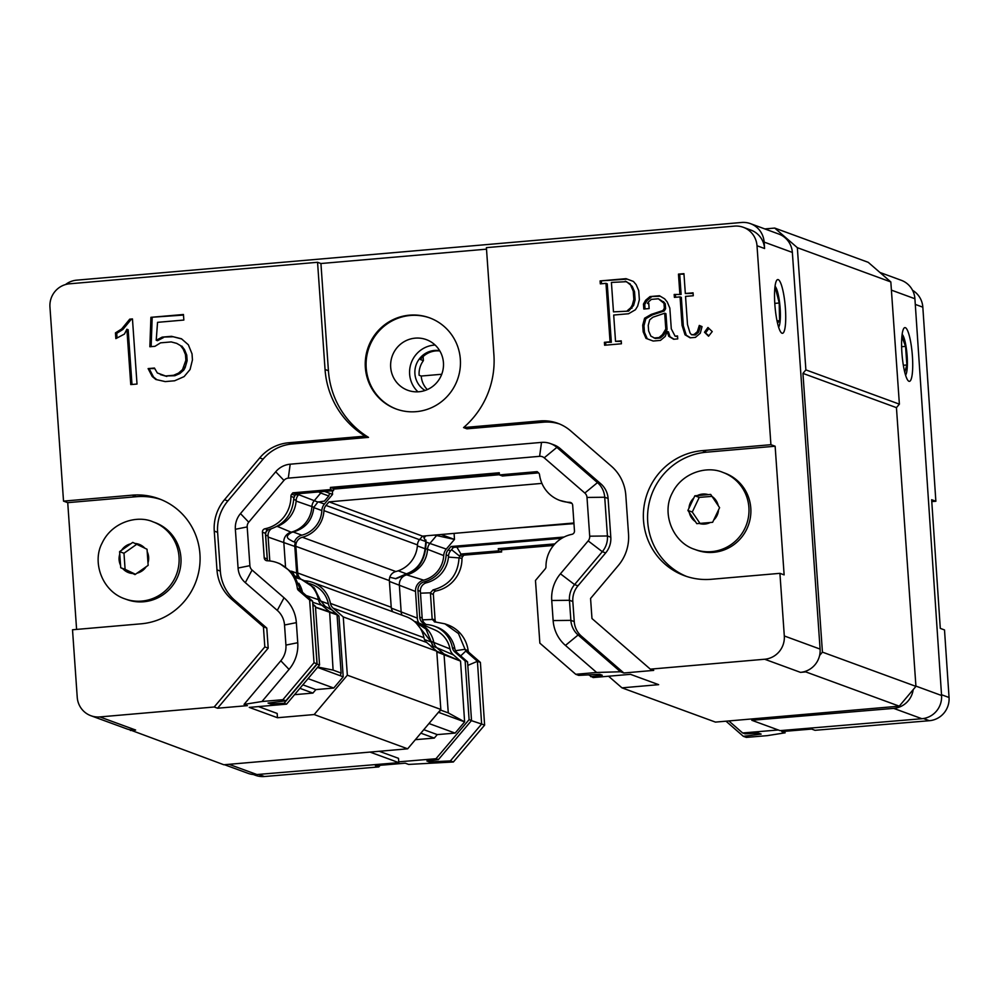 <?xml version="1.0" encoding="UTF-8"?>
<svg xmlns="http://www.w3.org/2000/svg" width="999" height="999" viewBox="0 0 999 999"><rect width="100%" height="100%" fill="white"/><g stroke="black" fill="none" stroke-linecap="round" stroke-linejoin="round"><path stroke-width="1.5" d="M890.833 281.943L868.231 262.325L774.725 228.072L797.339 247.677L805.881 369.892L802.946 373.389L896.44 407.642L899.387 404.158L890.833 281.943L797.339 247.677M896.44 407.642L915.933 686.375L822.427 652.122L819.605 655.481A21.578 21.104 -69.9 0 0 820.092 649.088L792.357 252.422A21.578 21.104 -69.9 0 0 778.671 234.003L750.461 223.651A21.578 21.104 110.1 0 1 764.135 242.083L792.357 252.422M805.768 671.902L800.486 672.364A21.578 21.104 -69.9 0 0 806.63 670.866L805.768 671.902L899.262 706.156L915.933 686.375M304.732 580.756A8.629 8.442 -69.9 0 0 305.394 580.844A28.709 28.084 110.1 0 1 312.699 582.429L406.206 616.695A28.709 28.084 110.1 0 1 423.938 637.674A8.629 8.442 -69.9 0 0 426.698 642.457L436.763 651.186L440.834 709.452L407.667 748.813L223.863 764.759L129.37 729.632A21.578 21.104 -69.9 0 0 135.639 730.032L130.37 730.494M899.262 706.156L715.459 722.102L621.965 687.849L608.553 676.223M573.926 522.989L422.527 536.126L419.518 539.697A8.629 8.442 -69.9 0 0 417.457 544.905A28.709 28.084 110.1 0 1 395.841 571.528A8.629 8.442 -69.9 0 0 389.36 580.606L391.221 607.255A8.629 8.442 -69.9 0 0 392.932 611.838M822.427 652.122L802.946 373.389M764.834 228.921L774.725 228.072M407.667 748.813L314.173 714.547L277.472 717.732L277.173 713.448L258.479 706.593M314.173 714.547L347.34 675.187L343.256 616.932L436.763 651.186M312.699 582.429A28.709 28.084 110.1 0 1 330.444 603.408A8.629 8.442 -69.9 0 0 333.204 608.204L343.256 616.932M422.527 536.126L329.033 501.86L326.011 505.444A8.629 8.442 -69.9 0 0 323.951 510.639A28.709 28.084 110.1 0 1 302.347 537.262A8.629 8.442 -69.9 0 0 295.854 546.341L297.714 572.989A8.629 8.442 -69.9 0 0 301.398 579.445M329.033 501.86L541.92 483.391M588.648 674.862L593.144 677.559L630.431 674.325L658.653 684.665L621.965 687.849M332.317 490.759L332.567 494.38L324.413 504.045L318.381 501.835M294.393 541.982A10.789 10.552 110.1 0 1 301.86 535.177A26.548 25.974 110.1 0 0 321.84 510.551A10.789 10.552 110.1 0 1 324.413 504.045M332.567 494.38L329.62 493.294L328.746 495.979L324.438 501.086L317.869 502.06L313.861 507.292C312.287 520.766 304.895 529.133 291.696 532.405C282.455 537.562 290.472 539.735 292.432 541.271L295.379 542.345A9.703 9.49 -69.9 0 0 294.805 546.428L296.666 573.076A9.703 9.49 -69.9 0 0 297.802 577.022A32.368 31.656 -69.9 0 0 296.728 577.247L295.879 576.947M297.215 578.134A10.789 10.552 110.1 0 1 296.728 577.247M309.603 583.591L311.963 584.465A26.548 25.974 110.1 0 1 328.371 603.858L320.542 600.998M302.834 684.827L315.859 689.597L333.741 688.049L343.206 676.81L338.948 616.033L331.818 609.84A10.789 10.552 110.1 0 1 328.371 603.858M315.859 689.597L312.912 693.081L294.53 694.68M347.34 675.187L440.834 709.452M805.881 369.892L899.387 404.158M806.63 670.866A21.578 21.104 -69.9 0 0 819.605 655.481M76.598 629.42L67.732 502.659L63.524 501.123L132.118 495.167A64.723 63.312 110.1 0 1 158.878 498.726A64.723 63.312 110.1 0 1 199.438 567.832A64.723 63.312 110.1 0 1 141.109 623.813L72.515 629.77L77.235 697.314A21.578 21.104 -69.9 0 0 90.921 715.734L126.723 728.858A21.578 21.104 -69.9 0 0 129.37 729.632M147.977 562.874L148.164 565.347L135.002 574.587L120.717 567.732L119.593 551.635L132.755 542.395L147.04 549.25L147.977 562.874A15.097 14.773 110.1 0 0 147.203 551.735M137.125 544.005L123.976 553.246L119.593 551.635M123.976 553.246L125.1 569.33L120.717 567.732M125.1 569.33L135.439 574.275M153.034 521.853L154.932 522.552A40.996 40.097 110.1 0 1 158.404 524.013A40.996 40.097 110.1 0 1 177.76 576.635A40.996 40.097 110.1 0 1 126.723 599.525L124.825 598.838A40.996 40.097 -69.9 0 0 175.087 577.697A40.996 40.097 -69.9 0 0 156.518 523.326A40.996 40.097 -69.9 0 0 153.034 521.853C137.587 514.872 112 521.79 102.085 543.131C91.896 562.025 102.06 591.221 124.825 598.838M708.254 494.642L710.689 494.43L719.592 507.679L712.637 522.302L696.803 523.676L687.911 510.427L694.854 495.804L708.254 494.642A15.097 14.773 110.1 0 0 697.29 495.591M711.987 496.366L699.225 497.402L692.282 512.037L687.911 510.427M699.225 497.402L694.854 495.804M692.282 512.037L699.999 523.401M724.799 473.114A40.996 40.097 110.1 0 1 748.338 525.399A40.996 40.097 110.1 0 1 696.59 550.087L694.692 549.388C672.514 542.295 661.326 512.924 672.29 492.982C681.905 472.852 706.718 465.359 722.901 472.415L724.799 473.114M775.062 286.313A20.904 3.946 -95 0 1 775.661 287.05A20.904 3.946 -95 0 1 779.994 306.456A20.904 3.946 -95 0 1 779.07 326.311A20.904 3.946 -95 0 1 778.596 327.135M774.687 290.309L775.686 289.111L779.208 302.997L779.57 320.679L777.522 323.152M777.022 320.904L779.57 320.679M774.787 303.384L779.208 302.997M782.005 333.241A26.973 5.095 -95 0 1 774.949 305.694A26.973 5.095 -95 0 1 777.796 279.57A26.973 5.095 -95 0 1 785.214 305.994A26.973 5.095 -95 0 1 782.467 333.304A26.973 5.095 -95 0 1 782.005 333.241M418.931 391.758A26.973 26.374 110.1 0 1 392.295 355.881A26.973 26.374 110.1 0 1 443.231 368.419A26.973 26.374 110.1 0 1 418.931 391.758M65.484 284.578A21.578 21.104 110.1 0 1 76.686 280.157L741.533 222.477A21.578 21.104 110.1 0 1 750.461 223.651M770.916 444.692L775.137 446.228L784.128 574.875L779.919 573.339L711.325 579.283A64.723 63.312 110.1 0 1 684.552 575.736A64.723 63.312 110.1 0 1 644.005 506.63A64.723 63.312 110.1 0 1 702.322 450.636L770.916 444.692L757.005 245.742L764.585 248.514A21.578 21.104 -69.9 0 0 750.911 230.095L743.331 227.31A21.578 21.104 -69.9 0 0 734.402 226.124L486.401 247.64L493.906 354.845A86.301 84.415 110.1 0 1 463.561 427.584L540.009 420.954A43.144 42.208 110.1 0 1 557.854 423.326A43.144 42.208 110.1 0 1 570.729 430.931L611.338 466.158A43.144 42.208 110.1 0 1 625.824 495.404L628.533 534.153A43.144 42.208 110.1 0 1 618.294 565.546L590.571 598.463L591.97 618.531L650.337 669.155L764.685 659.24A21.578 21.104 110.1 0 0 784.302 635.963L820.092 649.088M764.585 248.514L764.135 242.083M435.102 345.03A26.973 26.374 -69.9 0 0 417.957 391.82M423.114 356.568L423.401 360.627L420.454 359.553A21.578 21.104 -69.9 0 1 439.847 350.961M423.401 360.627A21.578 21.104 -69.9 0 0 419.118 375.274L421.228 376.036A21.578 21.104 -69.9 0 0 427.322 389.598M439.66 350.649A21.578 21.104 -69.9 0 0 425.062 390.472M315.522 607.33L337.063 614.86A2.185 2.135 -69.9 0 0 336.988 614.447A2.198 2.16 -69.9 0 0 336.7 614.135L332.068 610.114L325.162 606.331L320.367 600.324L314.223 587.799L301.348 579.42A27.635 27.023 110.1 0 1 318.419 599.612A9.703 9.49 -69.9 0 0 321.528 604.994L329.633 611.75L333.092 670.104L317.819 667.032M297.802 577.022L295.367 576.123M441.733 374.263L421.228 376.036M299.9 688.311L312.912 693.081M336.7 614.135L315.509 607.155M333.092 670.104L341.134 673.051L340.259 675.724L317.52 667.394M337.063 614.86L341.134 673.051M277.472 717.732L249.263 707.392L286.551 704.158L319.555 664.984L315.447 606.368L312.824 604.095M333.741 688.049L308.054 678.633M343.206 676.81L340.259 675.724M336.988 614.447L329.633 611.75M277.285 526.373L291.121 532.192A9.703 9.49 -69.9 0 0 283.816 542.407L285.502 566.445M328.746 495.979L320.716 493.031L314.235 500.724A9.703 9.49 -69.9 0 0 311.913 506.568L296.116 501.073M291.696 532.405L291.121 532.192A27.635 27.023 -69.9 0 0 311.913 506.568L313.861 507.292M296.441 577.897L299.875 578.933A27.635 27.023 110.1 0 1 301.348 579.42M329.62 493.294L324.55 491.433M320.716 493.031L318.731 491.933M338.948 616.033L337.088 615.359M333.629 489.11L499.413 474.725M276.735 526.573A29.146 28.509 -69.9 0 0 296.166 500.324A8.204 8.017 110.1 0 1 298.114 495.379L299.613 493.593M269.805 560.951L268.057 535.963A8.204 8.017 110.1 0 1 270.966 529.033M302.51 592.382A29.146 28.509 -69.9 0 0 298.838 583.291M293.843 498.538A8.204 8.017 110.1 0 1 295.692 494.493L296.191 493.893M650.337 669.155L653.708 670.391L623.851 672.989L620.491 671.753L596.64 672.477L575.749 674.3L578.733 675.386L599.712 674.288L602.235 675.212L590.721 676.673M396.566 409.14A48.539 47.477 110.1 0 1 369.106 347.377A48.539 47.477 110.1 0 1 429.97 317.982M460.339 359.29A48.539 47.477 110.1 0 1 396.141 408.991A48.539 47.477 110.1 0 1 368.269 347.065A48.539 47.477 110.1 0 1 429.545 317.832A48.539 47.477 110.1 0 1 460.339 359.29M775.137 446.228L706.543 452.185A64.723 63.312 -69.9 0 0 648.388 507.042A64.723 63.312 -69.9 0 0 686.675 576.473M267.37 559.79L265.647 535.077A8.204 8.017 110.1 0 1 266.708 530.369M315.447 606.368L312.912 605.382M63.524 501.123L49.95 307.08A21.578 21.104 -69.9 0 1 69.555 283.803L317.557 262.287L320.929 263.524L328.421 370.729A86.301 84.415 -69.9 0 0 368.506 437.362L292.058 443.993A43.144 42.208 -69.9 0 0 263.087 459.14L227.872 500.949A43.144 42.208 -69.9 0 0 217.62 532.342L220.329 571.091A43.144 42.208 -69.9 0 0 234.815 600.337L266.783 628.071L268.194 648.139L217.57 708.229L247.415 705.644L244.043 704.407L261.988 701.51L282.892 699.7L285.864 700.799L268.044 703.059L270.567 703.983L284.128 703.271L317.133 664.098L312.924 605.531M316.858 664.01L319.555 664.984M284.128 703.271L286.551 704.158M217.57 708.229L214.198 706.992L264.822 646.915L263.424 626.835L231.443 599.113A43.144 42.208 110.1 0 1 216.97 569.855L214.261 531.106A43.144 42.208 110.1 0 1 224.5 499.712L259.728 457.904A43.144 42.208 110.1 0 1 288.699 442.757L365.135 436.126A86.301 84.415 110.1 0 1 325.05 369.493L317.557 262.287M90.921 715.734A21.578 21.104 -69.9 0 0 99.838 716.92L214.198 706.992M320.929 263.524L486.513 249.163M779.919 573.339L784.302 635.963M160.976 499.537A64.723 63.312 -69.9 0 0 136.326 496.715L67.732 502.659M757.005 245.742A21.578 21.104 -69.9 0 0 743.331 227.31M636.151 284.653L638.736 290.684L639.36 299.725L637.649 306.131L635.426 309.74L628.558 313.748L613.698 315.035L615.534 341.346L621.228 340.859L621.428 343.781L604.607 345.242L604.395 342.32L610.064 341.82L605.981 283.354L600.312 283.853L600.099 280.919L626.048 278.671L633.416 281.443L636.151 284.653M679.857 293.981L678.471 274.126L683.94 273.651L685.326 293.506L693.056 292.832L693.269 295.741L685.539 296.416L687.499 324.6L690.047 332.967L691.508 334.74L694.03 334.515L697.314 331.73L699.3 325.437L702.047 326.611L700.287 333.229L695.441 337.362L690.134 337.824L685.014 334.79L682.055 325.349L680.057 296.89L674.4 297.377L674.188 294.468L681.118 294.443L674.188 294.468M675.087 336.163L677.522 335.951L677.734 338.898L673.651 339.26L668.718 336.263L667.195 331.431L665.222 336.426L660.439 340.397L653.171 341.034L646.003 338.361L643.181 331.818L642.719 325.212L644.58 318.244L651.161 314.41L662.961 310.539L664.335 308.229L663.998 303.334L658.366 298.776L651.385 299.375L648.289 302.073L647.489 303.396L648.763 303.284L649.138 308.566L643.818 309.028L643.468 304.046L645.654 300.224L650.049 296.566L659.44 295.741L664.66 298.838L667.232 301.985L669.842 308.129L671.291 328.846L675.087 336.163L677.559 336.513M712.225 331.568L708.553 336.226L704.495 332.217L707.941 327.497L712.225 331.568M270.567 703.983L271.753 702.584M188.336 344.767L192.033 353.883L192.445 359.89L190.06 369.543L184.103 376.611L174.625 380.781L165.235 381.593L155.881 379.495L152.223 376.498L148.114 368.594L154.445 368.044L157.33 372.964L165.559 375.974L173.601 375.274L178.521 373.114L182.53 369.618L185.876 360.227L185.477 354.645L183.267 349.225L180.557 345.617L176.723 343.381L171.216 341.92L160.552 342.844L154.97 346.303L149.85 346.753L150.911 317.32L183.454 314.498L183.841 320.055L157.542 322.34L156.219 340.247L162.188 337.113L171.491 336.313L181.456 338.761L188.336 344.767M137.013 384.041L130.757 384.578L126.885 329.27L124.438 334.066L115.859 338.624L115.459 332.867L121.641 328.996L129.745 319.156L132.455 318.918L137.013 384.041M244.043 704.407L280.806 660.776A21.578 21.104 110.1 0 0 285.926 645.079L284.528 625.012A21.578 21.104 110.1 0 0 277.285 610.389L245.317 582.654A21.578 21.104 110.1 0 1 238.074 568.031L235.364 529.283A21.578 21.104 110.1 0 1 240.484 513.586L275.712 471.778A21.578 21.104 110.1 0 1 290.197 464.198L541.508 442.395A21.578 21.104 110.1 0 1 550.424 443.581L553.796 444.817A21.578 21.104 110.1 0 1 560.239 448.613L600.849 483.841A21.578 21.104 110.1 0 1 608.091 498.476L610.801 537.212A21.578 21.104 110.1 0 1 605.681 552.909L577.946 585.826A21.578 21.104 -69.9 0 0 572.827 601.523L574.238 621.59A21.578 21.104 -69.9 0 0 581.468 636.213L623.851 672.989M559.527 423.976A43.144 42.208 -69.9 0 0 543.381 422.19L466.933 428.821L463.561 427.584M627.285 279.133L600.099 280.919M601.373 281.381L601.535 283.741M610.064 341.82L611.326 342.282L607.242 283.816L605.981 283.354M611.326 342.282L604.395 342.32M605.656 342.782L605.831 345.142M621.266 341.421L615.534 341.346M683.978 274.213L678.471 274.126M679.732 274.588L681.118 294.443M675.449 294.93L675.624 297.277M682.055 325.349L683.316 325.811L681.33 297.352L680.057 296.89M683.316 325.811L686.276 335.252L685.014 334.79M686.276 335.252L690.559 337.787M700.536 325.961L698.588 332.192L697.314 331.73M698.588 332.192L695.304 334.977L694.03 334.515M695.304 334.977L691.508 334.74M693.106 293.394L685.326 293.506M660.277 296.241L650.049 296.566M651.311 297.028L646.915 300.687L645.654 300.224M646.915 300.687L644.73 304.508L643.468 304.046M644.73 304.508L645.042 308.916M648.813 303.858L647.489 303.396M662.175 301.124L658.366 298.776M663.436 301.586L665.259 303.796L663.998 303.334M665.259 303.796L665.609 308.691L664.335 308.229M665.609 308.691L664.223 311.001L662.961 310.539M664.223 311.001L652.422 314.872L651.161 314.41M652.422 314.872L645.841 318.706L644.58 318.244M645.841 318.706L643.98 325.674L642.719 325.212M643.98 325.674L644.442 332.292L643.181 331.818M644.442 332.292L647.265 338.823L646.003 338.361M647.265 338.823L653.184 341.034M668.718 336.263L669.979 336.725L668.456 331.893L667.195 331.431M669.979 336.725L674.088 339.223M704.495 332.217L708.903 335.789M708.89 328.396L705.756 332.679M181.706 338.973L171.491 336.313M172.752 336.775L162.188 337.113M163.449 337.575L157.492 340.709L156.219 340.247M183.491 315.072L150.911 317.32M152.173 317.782L151.136 346.641M180.557 345.617L176.723 343.381M181.83 346.079L184.54 349.687L183.267 349.225M184.54 349.687L186.751 355.107L185.477 354.645M186.751 355.107L187.138 360.689L185.876 360.227M187.138 360.689L185.177 367.52L183.916 367.045M185.177 367.52L183.804 370.08L182.53 369.618M183.804 370.08L179.795 373.576L178.521 373.114M179.795 373.576L174.862 375.736L173.601 375.274M174.862 375.736L165.559 375.974M166.821 376.436L160.452 374.625M154.77 368.594L148.114 368.594M149.375 369.056L153.484 376.973L152.223 376.498M153.484 376.973L156.843 379.707M126.885 329.27L128.159 329.732L131.98 384.478M132.505 319.493L129.745 319.156M131.006 319.618L122.902 329.458L121.641 328.996M122.902 329.458L116.721 333.329L115.459 332.867M116.721 333.329L117.045 337.999M368.506 437.362L365.135 436.126M266.783 628.071L263.424 626.835M268.194 648.139L264.822 646.915M581.468 636.213L578.109 634.989L620.491 671.753M596.64 672.477L565.446 645.416L578.109 634.989A21.578 21.104 110.1 0 1 570.866 620.354L574.238 621.59M572.827 601.523L569.455 600.287L570.866 620.354L553.134 620.566A36.676 35.877 110.1 0 0 565.446 645.429M553.134 620.566L551.735 600.486L569.455 600.287A21.578 21.104 110.1 0 1 574.575 584.59L577.946 585.826M597.477 482.604A21.578 21.104 110.1 0 1 604.72 497.24L607.429 535.976A21.578 21.104 110.1 0 1 602.31 551.685L574.575 584.59L560.439 573.801A36.676 35.877 110.1 0 0 551.735 600.486M550.424 443.581A21.578 21.104 110.1 0 1 556.868 447.377L597.477 482.617L584.827 493.044A6.469 6.331 110.1 0 1 587 497.44L589.71 536.188A6.469 6.331 110.1 0 1 588.174 540.896L560.439 573.801M626.535 281.681L632.255 286.401L634.527 291.683L635.102 299.887L633.603 305.457L628.608 311.126L613.473 311.863L611.413 282.43L626.535 281.681M664.685 313.211L665.946 313.674L667.057 329.495L663.698 335.115L660.289 338.024L655.307 338.461L650.849 336.089L648.626 330.894L648.239 325.324L649.712 319.842L652.859 317.232L664.685 313.211L665.796 329.033L662.437 334.653L659.028 337.562L654.045 337.999M267.27 559.415L265.397 532.767L267.894 529.832C283.941 525.324 292.595 514.635 293.856 497.752L295.816 493.931L333.554 490.646L333.654 488.598L499.375 474.225M333.654 488.598L330.419 487.412L499.275 472.764L499.425 474.912L502.41 475.999L538.573 472.864M285.864 700.799L316.995 663.848L312.612 601.148L300.936 590.921L293.381 573.389L279.895 563.711L277.023 562.649A32.368 31.656 -69.9 0 0 267.257 560.776A3.234 3.159 110.1 0 1 264.211 557.829L262.425 532.192A3.234 3.159 110.1 0 1 265.01 528.758L267.894 529.832M277.285 610.389L284.041 597.789L252.073 570.054A6.469 6.331 110.1 0 1 249.9 565.659L247.19 526.923A6.469 6.331 110.1 0 1 248.726 522.202L283.953 480.407A6.469 6.331 110.1 0 1 288.299 478.134L539.61 456.331A6.469 6.331 110.1 0 1 544.218 457.817L584.827 493.044M284.041 597.789A36.676 35.877 110.1 0 1 296.353 622.652L284.528 625.012M285.926 645.079L297.752 642.719L296.353 622.652M297.752 642.719A36.676 35.877 110.1 0 1 289.048 669.405L280.806 660.776M261.988 701.51L289.048 669.405M630.307 283.991L625.262 281.219M632.255 286.401L629.045 283.529M628.608 311.126L613.473 311.863M631.992 308.229L630.719 307.767L627.347 310.664M633.603 305.457L632.33 304.995L630.719 307.767M635.102 299.887L633.841 299.425L632.33 304.995M634.527 291.683L633.266 291.209L633.841 299.425M630.993 285.926L633.266 291.209M660.289 338.024L659.028 337.562M663.698 335.115L662.437 334.653M667.057 329.495L665.796 329.033M571.478 502.997L569.642 502.322A3.234 3.159 110.1 0 1 572.677 505.282L574.475 530.906A3.234 3.159 110.1 0 1 571.89 534.34A32.368 31.656 -69.9 0 0 545.978 566.758A3.234 3.159 110.1 0 1 545.204 568.906L535.476 580.456L539.86 643.156L575.749 674.3M499.425 474.912L537.162 471.64L538.473 472.777A3.234 3.159 110.1 0 1 539.547 474.775A32.368 31.656 -69.9 0 0 559.877 500.449A32.368 31.656 -69.9 0 0 569.642 502.322M333.554 490.646L330.569 489.56L330.419 487.412M295.816 493.931L292.844 492.832L330.569 489.56M265.01 528.758A32.368 31.656 -69.9 0 0 290.921 496.341A3.234 3.159 110.1 0 1 291.696 494.193L292.844 492.832M312.612 601.148L309.64 600.049L298.414 590.322A3.234 3.159 110.1 0 1 297.352 588.324A32.368 31.656 -69.9 0 0 277.023 562.649M316.995 663.848L314.023 662.749L309.64 600.049M282.892 699.7L314.023 662.749M559.877 500.449L571.89 503.371M913.198 689.622A21.578 21.104 110.1 0 1 893.693 708.378L751.822 720.291L751.735 718.955M370.554 752.035L276.423 760.202M902.134 334.34A20.904 3.959 -94.8 0 1 902.746 335.077A20.904 3.959 -94.8 0 1 907.017 354.495A20.904 3.959 -94.8 0 1 906.043 374.338A20.904 3.959 -94.8 0 1 905.569 375.174M901.885 336.576L905.556 346.378L906.867 364.972L904.744 372.215M903.333 365.272L906.867 364.972M901.622 346.703L905.556 346.378M905.356 327.672A26.973 5.107 -94.8 0 1 912.337 355.232A26.973 5.107 -94.8 0 1 909.415 381.356A26.973 5.107 -94.8 0 1 902.072 354.907A26.973 5.107 -94.8 0 1 904.894 327.61A26.973 5.107 -94.8 0 1 905.356 327.672M891.408 290.135L914.909 298.751A21.578 21.104 -69.9 0 0 901.223 280.269L879.894 272.452M914.909 298.751L941.57 695.504A21.578 21.104 -69.9 0 1 921.902 718.718L780.044 730.631L751.822 720.291M379.22 751.273L398.501 758.341L398.788 762.637L256.93 774.537A21.578 21.104 -69.9 0 1 248.064 773.351L224.463 764.71M414.123 621.203L425.961 629.133L433.241 646.428L436.875 647.752L443.993 653.97L436.775 651.323M431.343 646.99L433.304 646.828M433.079 647.439L431.368 642.082L416.183 623.064M454.083 533.391L454.483 539.423L446.303 549.075A10.789 10.552 -69.9 0 0 443.718 555.569L427.535 549.3A9.703 9.49 110.1 0 1 429.87 543.456L426.236 542.12L425.599 548.588C423.813 561.863 417.307 570.554 406.094 574.662L395.916 578.708L389.772 577.26M395.367 578.721L406.431 573.826C417.07 569.967 423.289 561.613 425.099 548.751L425.974 540.047M426.236 542.12L424.013 537.937A32.368 31.656 -69.9 0 0 423.688 536.675L424.3 535.963M424.013 537.937L425.799 535.839M398.788 762.637L370.579 752.297M420.854 733.166L434.29 738.086L415.372 739.672M448.276 712.899L444.006 653.97L460.539 661.101L464.622 721.89L448.276 712.899L440.372 710.002M573.963 523.626L511.113 528.434M423.788 729.67L437.25 734.602L434.29 738.086M439.26 711.313L439.36 712.637L440.122 710.289M428.983 723.526L455.132 733.104L464.622 721.89L438.436 712.299M455.132 733.104L437.25 734.602M415.497 621.653L416.708 622.102A27.635 27.023 110.1 0 1 418.144 622.677L434.952 629.982A26.548 25.974 110.1 0 1 449.987 648.9A10.789 10.552 -69.9 0 0 453.421 654.894L460.539 661.101L436.813 651.935M443.606 654.033L436.788 651.535M402.023 615.159A9.703 9.49 110.1 0 1 401.136 611.713L399.35 585.064A9.703 9.49 110.1 0 1 406.668 574.862L423.663 580.144A10.789 10.552 -69.9 0 0 415.522 591.47L417.32 618.119A10.789 10.552 -69.9 0 0 418.843 622.976M425.599 548.588L427.535 549.3A27.635 27.023 110.1 0 1 406.668 574.862L406.094 574.662M418.144 622.677A27.635 27.023 110.1 0 1 433.791 642.369A9.703 9.49 -69.9 0 0 436.875 647.752L453.421 654.894M434.465 535.089L454.483 539.423L441.083 534.515M436.363 535.789L429.87 543.456L446.303 549.075M443.718 555.569A26.548 25.974 110.1 0 1 423.663 580.144M564.098 537.025L451.024 546.515L448.114 549.949A8.204 8.017 -69.9 0 0 446.153 554.895A29.146 28.509 110.1 0 1 424.138 581.855A8.204 8.017 -69.9 0 0 417.957 590.459L419.742 617.12A8.204 8.017 -69.9 0 0 427.01 624.587A29.146 28.509 110.1 0 1 434.353 626.198A29.146 28.509 110.1 0 1 452.372 647.577A8.204 8.017 -69.9 0 0 454.982 652.135L465.147 661.001L469.093 719.63L435.989 758.716L398.738 761.837M778.258 729.982L742.644 732.966L728.858 720.941M451.024 546.515L453.446 547.402L450.537 550.836A8.204 8.017 -69.9 0 0 448.563 555.781L446.153 554.895M561.763 538.311L453.446 547.402M426.186 624.487A8.204 8.017 -69.9 0 1 422.165 618.006L420.367 591.346A8.204 8.017 -69.9 0 1 426.561 582.742A29.146 28.509 -69.9 0 0 448.563 555.781M452.372 647.577L454.795 648.463A29.146 28.509 -69.9 0 0 436.775 627.085L434.353 626.198M454.795 648.463A8.204 8.017 -69.9 0 0 457.405 653.021L467.569 661.887L465.147 661.001M467.569 661.887L471.516 720.516L469.093 719.63M435.989 758.716L438.411 759.602L471.516 720.516M380.169 765.296L378.783 766.92L264.41 776.523L258.604 774.4M378.783 766.92L375.412 765.696L405.269 763.186L408.641 764.422L453.384 761.987L450.399 760.901L429.42 761.95L426.885 761.026L438.411 759.602M253.346 774.537L255.544 775.336A21.578 21.104 -69.9 0 0 264.41 776.523M912.574 290.322A21.578 21.104 110.1 0 1 922.826 307.168L935.863 501.261L931.655 499.712L940.296 628.396L944.505 629.932L949.05 697.489A21.578 21.104 110.1 0 1 929.382 720.704L815.009 730.306L811.638 729.07L781.78 731.58L785.152 732.816L767.195 735.651L746.303 737.399L743.318 736.313L761.151 734.103L758.616 733.179L745.054 733.853L742.644 732.966M935.863 501.261L931.78 501.598M430.581 760.564L429.42 761.95M785.152 732.816L783.566 731.43M471.403 720.641L481.63 724.038L450.399 760.901M467.807 665.409L477.422 661.313L481.63 724.038L484.615 725.124L453.384 761.987M456.868 547.115L460.914 554.045L459.041 557.904C457.917 574.85 449.238 585.526 433.004 589.922L430.407 592.819L432.192 619.467L435.152 621.94L444.93 623.838L458.466 633.566L465.784 651.073L477.422 661.313L480.394 662.412L484.615 725.124M435.127 622.09L434.215 621.753L435.152 621.94M554.882 543.893L498.264 548.651L498.651 550.886L460.914 554.045L463.898 555.144L462.749 556.493A3.234 3.159 -69.9 0 0 461.963 558.653A32.368 31.656 110.1 0 1 435.976 590.983A3.234 3.159 -69.9 0 0 433.366 594.417L435.089 620.054A3.234 3.159 -69.9 0 0 435.901 621.977M743.318 736.313L725.998 721.191M444.93 623.838L447.814 624.887A32.368 31.656 110.1 0 1 468.144 650.649A3.234 3.159 -69.9 0 0 469.205 652.647L480.394 662.412M433.004 589.922L435.976 590.983M498.264 548.651L501.498 549.825L501.635 551.972L498.651 550.886M553.508 545.466L501.498 549.825M501.635 551.972L463.898 555.144M330.444 603.408L423.938 637.674M417.457 544.905L323.951 510.639M302.347 537.262L395.841 571.528M333.204 608.204L426.698 642.457M297.714 572.989L391.221 607.255M326.011 505.444L419.518 539.697M389.36 580.606L295.854 546.341M134.952 543.456A15.097 14.773 110.1 0 1 144.83 548.201M121.616 550.212A15.097 14.773 110.1 0 1 130.719 543.818M120.542 565.247A15.097 14.773 110.1 0 1 119.768 554.108M132.805 573.526A15.097 14.773 110.1 0 1 122.914 568.781M146.129 566.77A15.097 14.773 110.1 0 1 137.025 573.164M693.743 549.025A40.996 40.097 -69.9 0 0 694.717 549.4A40.996 40.097 -69.9 0 0 745.741 526.485A40.996 40.097 -69.9 0 0 726.385 473.888A40.996 40.097 -69.9 0 0 722.901 472.415M688.973 508.179A15.097 14.773 110.1 0 1 693.781 498.051M695.429 521.64A15.097 14.773 110.1 0 1 689.273 512.462M710.202 522.514A15.097 14.773 110.1 0 1 699.238 523.464M718.518 509.927A15.097 14.773 110.1 0 1 713.711 520.054M712.062 496.466A15.097 14.773 110.1 0 1 718.219 505.644M312.699 602.297L325.162 606.331M294.805 546.428L268.144 537.075M317.869 502.06L298.701 494.68M306.131 595.516L320.367 600.324M291.396 571.153L296.666 573.076M331.818 609.84L330.045 609.203M301.86 535.177L293.306 532.042M321.84 510.551L313.848 507.629M296.166 500.324L293.793 499.45M295.492 494.318L298.114 495.379M800.486 672.364L764.685 659.24M702.322 450.636L706.543 452.185M265.522 535.077L268.057 535.963M99.838 716.92L135.639 730.032M132.118 495.167L136.326 496.715M543.381 422.19L540.009 420.954M328.421 370.729L325.05 369.493M292.058 443.993L288.699 442.757M263.087 459.14L259.728 457.904M227.872 500.949L224.5 499.712M217.62 532.342L214.261 531.106M220.329 571.091L216.97 569.855M234.815 600.337L231.443 599.113M605.681 552.909L602.31 551.685L588.174 540.896M610.801 537.212L607.429 535.976L589.71 536.188M608.091 498.476L604.72 497.24L587 497.44M600.849 483.841L597.477 482.617M560.239 448.613L556.868 447.377L544.218 457.817M541.508 442.395L539.61 456.331M290.197 464.198L288.299 478.134M275.712 471.778L283.953 480.407M240.484 513.586L248.726 522.202M235.364 529.283L247.19 526.923M238.074 568.031L249.9 565.659M245.317 582.654L252.073 570.054M294.68 495.279L291.696 494.193M293.856 497.427L290.921 496.341M265.397 533.291L262.425 532.192M267.195 558.916L264.211 557.829M301.398 591.408L298.414 590.322M297.352 588.324L300.287 589.398M915.908 686.101L941.57 695.504M229.008 764.31L256.93 774.537M921.902 718.718L893.693 708.378M415.522 591.47L389.41 581.418M431.843 641.658L449.987 648.9M391.321 608.116L417.32 618.119M419.792 539.36L425.961 541.62M431.98 647.04L432.667 647.29M417.382 545.929L425.099 548.751M398.201 570.804L406.431 573.826M424.55 639.585L431.368 642.082M448.114 549.949L450.537 550.836M426.561 582.742L424.138 581.855M420.367 591.346L417.957 590.459M422.165 618.006L419.742 617.12M457.405 653.021L454.982 652.135M929.382 720.704L923.451 718.531M949.05 697.489L941.52 694.73M922.826 307.168L915.296 304.408M460.701 655.893L465.784 651.073M455.581 650.711L465.172 649.25M422.502 619.83L432.192 619.467M420.492 593.181L430.407 592.819M459.041 557.904L448.464 557.092M451.548 549.65L459.39 555.968M466.233 651.56L469.205 652.647M465.209 649.575L468.144 650.649M432.117 618.968L435.089 620.054M430.394 593.331L433.366 594.417M459.765 555.407L462.749 556.493M461.963 558.653L459.028 557.579M775.661 287.05L775.074 286.151M779.07 326.311L778.646 327.297M902.746 335.077L902.159 334.178M906.043 374.338L905.606 375.337"/></g></svg>
